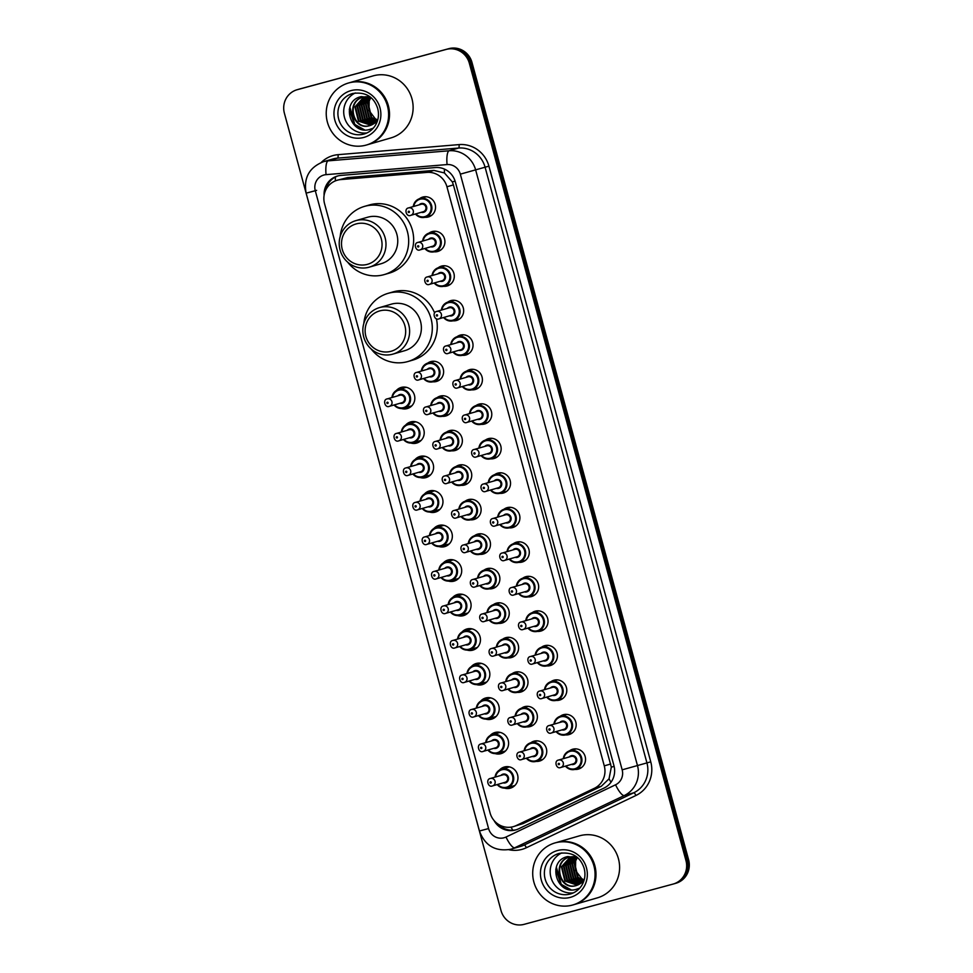 <?xml version="1.0" encoding="UTF-8"?>
<svg xmlns="http://www.w3.org/2000/svg" width="973" height="973" viewBox="0 0 973 973"><rect width="100%" height="100%" fill="white"/><g stroke="black" fill="none" stroke-linecap="round" stroke-linejoin="round"><path stroke-width="1.46" d="M569.521 750.84A10.326 9.949 73.8 0 1 585.15 756.471A10.326 9.949 73.8 0 1 574.909 769.424M560.156 716.323A10.326 9.949 73.8 0 1 575.773 721.966A10.326 9.949 73.8 0 1 565.532 734.907M550.779 681.818A10.326 9.949 73.8 0 1 566.395 687.461A10.326 9.949 73.8 0 1 556.155 700.402M541.402 647.313A10.326 9.949 73.8 0 1 557.018 652.944A10.326 9.949 73.8 0 1 546.79 665.897M532.024 612.808A10.326 9.949 73.8 0 1 547.641 618.439A10.326 9.949 73.8 0 1 537.412 631.392M522.647 578.29A10.326 9.949 73.8 0 1 538.276 583.934A10.326 9.949 73.8 0 1 528.035 596.875M513.27 543.785A10.326 9.949 73.8 0 1 528.898 549.429A10.326 9.949 73.8 0 1 518.658 562.37M503.892 509.28A10.326 9.949 73.8 0 1 507.055 507.675A10.326 9.949 73.8 0 1 519.521 514.912A10.326 9.949 73.8 0 1 512.637 527.561A10.326 9.949 73.8 0 1 509.28 527.865M494.515 474.763A10.326 9.949 73.8 0 1 510.144 480.407A10.326 9.949 73.8 0 1 499.903 493.347M485.15 440.258A10.326 9.949 73.8 0 1 500.767 445.902A10.326 9.949 73.8 0 1 490.526 458.842M475.773 405.753A10.326 9.949 73.8 0 1 491.389 411.397A10.326 9.949 73.8 0 1 481.161 424.337M466.395 371.248A10.326 9.949 73.8 0 1 482.012 376.879A10.326 9.949 73.8 0 1 471.783 389.832M457.018 336.731A10.326 9.949 73.8 0 1 472.635 342.374A10.326 9.949 73.8 0 1 462.406 355.315M447.641 302.226A10.326 9.949 73.8 0 1 463.27 307.869A10.326 9.949 73.8 0 1 453.029 320.81M438.264 267.721A10.326 9.949 73.8 0 1 453.892 273.352A10.326 9.949 73.8 0 1 443.652 286.305M428.886 233.216A10.326 9.949 73.8 0 1 444.515 238.847A10.326 9.949 73.8 0 1 434.274 251.8M419.509 198.699A10.326 9.949 73.8 0 1 435.138 204.342A10.326 9.949 73.8 0 1 424.897 217.283M526.296 758.186L529.482 760.752L536.147 761.385A9.681 9.329 73.8 0 0 542.447 749.563A9.681 9.329 73.8 0 0 530.759 742.788L525.493 746.838L524.143 750.755A9.681 9.329 73.8 0 1 530.759 742.788A10.326 9.949 73.8 0 1 546.352 748.444A10.326 9.949 73.8 0 1 536.135 761.385A9.681 9.329 73.8 0 1 526.32 758.186M521.358 708.295A10.326 9.949 73.8 0 1 524.52 706.69A10.326 9.949 73.8 0 1 536.974 713.927A10.326 9.949 73.8 0 1 530.103 726.576A10.326 9.949 73.8 0 1 526.746 726.88M511.98 673.79A10.326 9.949 73.8 0 1 527.597 679.422A10.326 9.949 73.8 0 1 517.368 692.362M502.603 639.273A10.326 9.949 73.8 0 1 518.232 644.917A10.326 9.949 73.8 0 1 507.991 657.857M493.226 604.768A10.326 9.949 73.8 0 1 508.855 610.412A10.326 9.949 73.8 0 1 498.614 623.352M483.849 570.263A10.326 9.949 73.8 0 1 499.477 575.894A10.326 9.949 73.8 0 1 489.237 588.847M474.471 535.746A10.326 9.949 73.8 0 1 490.1 541.389A10.326 9.949 73.8 0 1 479.859 554.33M465.106 501.241A10.326 9.949 73.8 0 1 480.723 506.884A10.326 9.949 73.8 0 1 470.482 519.825M455.729 466.736A10.326 9.949 73.8 0 1 471.346 472.367A10.326 9.949 73.8 0 1 461.117 485.32M446.352 432.231A10.326 9.949 73.8 0 1 461.968 437.862A10.326 9.949 73.8 0 1 451.74 450.815M436.974 397.714A10.326 9.949 73.8 0 1 452.591 403.357A10.326 9.949 73.8 0 1 442.362 416.298M427.597 363.209A10.326 9.949 73.8 0 1 443.226 368.852A10.326 9.949 73.8 0 1 432.985 381.793M499.392 770.178A10.983 10.581 73.8 0 1 517.551 774.739A10.983 10.581 73.8 0 1 504.598 788.118M490.015 735.673A10.983 10.581 73.8 0 1 508.174 740.234A10.983 10.581 73.8 0 1 495.221 753.613M480.638 701.168A10.983 10.581 73.8 0 1 498.796 705.729A10.983 10.581 73.8 0 1 485.843 719.096M471.273 666.651A10.983 10.581 73.8 0 1 489.419 671.212A10.983 10.581 73.8 0 1 476.466 684.591M461.895 632.146A10.983 10.581 73.8 0 1 480.042 636.707A10.983 10.581 73.8 0 1 472.902 650.11A10.983 10.581 73.8 0 1 472.732 650.171A10.983 10.581 73.8 0 1 467.089 650.086M452.518 597.641A10.983 10.581 73.8 0 1 470.664 602.202A10.983 10.581 73.8 0 1 457.711 615.581M443.141 563.136A10.983 10.581 73.8 0 1 461.287 567.697A10.983 10.581 73.8 0 1 448.334 581.063M433.763 528.619A10.983 10.581 73.8 0 1 451.922 533.18A10.983 10.581 73.8 0 1 438.969 546.558M424.386 494.114A10.983 10.581 73.8 0 1 442.545 498.675A10.983 10.581 73.8 0 1 429.592 512.053M415.009 459.609A10.983 10.581 73.8 0 1 433.167 464.17A10.983 10.581 73.8 0 1 420.214 477.548M405.632 425.092A10.983 10.581 73.8 0 1 423.79 429.652A10.983 10.581 73.8 0 1 410.837 443.031M396.266 390.587A10.983 10.581 73.8 0 1 414.413 395.147A10.983 10.581 73.8 0 1 401.46 408.526M513.464 826.612L523.085 823.584L601.253 786.293L609.037 778.814L611.324 767.138L453.406 184.906L452.311 181.89L444.43 172.951L433.922 170.409L347.568 177.597L337.181 180.248A19.363 18.657 -106.2 0 0 324.556 203.71L490.064 812.881A19.363 18.657 -106.2 0 0 513.464 826.612A19.363 18.657 -106.2 0 0 516.201 825.566L594.381 788.288A19.363 18.657 -106.2 0 0 604.269 765.86L446.935 186.78A19.363 18.657 -106.2 0 0 427.05 172.403L340.696 179.591A19.363 18.657 -106.2 0 0 337.485 180.151A19.363 18.657 -106.2 0 0 337.181 180.248M512.394 786.22A10.971 10.569 73.8 0 0 513.793 786.439A10.983 10.581 73.8 0 1 512.37 786.22M508.064 766.688A10.971 10.569 73.8 0 0 507.006 767.612A10.983 10.581 73.8 0 1 508.052 766.675M504.403 751.934A10.983 10.581 73.8 0 1 502.992 751.715M498.699 732.17A10.971 10.569 73.8 0 0 497.629 733.107A10.983 10.581 73.8 0 1 498.675 732.17M495.026 717.429A10.983 10.581 73.8 0 1 493.615 717.21A10.971 10.569 73.8 0 0 495.038 717.417M488.227 698.614A10.983 10.581 73.8 0 1 489.297 697.665A10.971 10.569 73.8 0 0 488.251 698.602M485.649 682.924A10.983 10.581 73.8 0 1 484.238 682.693A10.971 10.569 73.8 0 0 485.673 682.912M478.85 664.097A10.983 10.581 73.8 0 1 479.92 663.16A10.971 10.569 73.8 0 0 478.874 664.097M476.271 648.419A10.983 10.581 73.8 0 1 474.86 648.188A10.971 10.569 73.8 0 0 476.296 648.407M469.473 629.592A10.983 10.581 73.8 0 1 470.543 628.643A10.971 10.569 73.8 0 0 469.497 629.58M465.52 613.671A10.971 10.569 73.8 0 0 466.918 613.89A10.983 10.581 73.8 0 1 465.483 613.683M460.095 595.087A10.983 10.581 73.8 0 1 461.166 594.138M457.529 579.397A10.983 10.581 73.8 0 1 456.106 579.178M451.813 559.633A10.971 10.569 73.8 0 0 450.742 560.57A10.983 10.581 73.8 0 1 451.8 559.633M448.152 544.892A10.983 10.581 73.8 0 1 446.741 544.661M441.341 526.065A10.983 10.581 73.8 0 1 442.423 525.116A10.971 10.569 73.8 0 0 441.377 526.065M438.774 510.375A10.983 10.581 73.8 0 1 437.364 510.156A10.971 10.569 73.8 0 0 438.787 510.363M431.976 491.56A10.983 10.581 73.8 0 1 433.046 490.611A10.971 10.569 73.8 0 0 432 491.547M428.011 475.639A10.971 10.569 73.8 0 0 429.409 475.858A10.983 10.581 73.8 0 1 427.986 475.651M422.598 457.055A10.983 10.581 73.8 0 1 423.669 456.106A10.971 10.569 73.8 0 0 422.623 457.042M420.02 441.365A10.983 10.581 73.8 0 1 418.609 441.146A10.971 10.569 73.8 0 0 420.032 441.353M413.221 422.537A10.983 10.581 73.8 0 1 414.291 421.601A10.971 10.569 73.8 0 0 413.245 422.537M409.256 406.629A10.971 10.569 73.8 0 0 410.667 406.848A10.983 10.581 73.8 0 1 409.232 406.629M404.938 387.096A10.971 10.569 73.8 0 0 403.868 388.02A10.983 10.581 73.8 0 1 404.914 387.084M297.02 89.759A19.363 18.657 73.8 0 1 297.324 89.674L446.242 49.416A19.363 18.657 73.8 0 1 469.339 63.233L685.953 860.546A19.363 18.657 73.8 0 1 673.34 884.007A19.363 18.657 73.8 0 1 673.024 884.092L524.106 924.35A19.363 18.657 73.8 0 1 501.01 910.533L284.396 113.233A19.363 18.657 73.8 0 1 297.02 89.759L298.346 89.37A19.363 18.657 73.8 0 1 298.65 89.285L447.568 49.039A19.363 18.657 73.8 0 1 470.664 62.856L687.279 860.156A19.363 18.657 73.8 0 1 674.654 883.63L675.98 883.241A19.363 18.657 73.8 0 0 688.604 859.767L471.99 62.467A19.363 18.657 73.8 0 0 448.894 48.65L299.976 88.908A19.363 18.657 73.8 0 0 299.66 88.993L298.346 89.37A19.363 18.657 73.8 0 1 298.65 89.285L447.568 49.039A19.363 18.657 73.8 0 1 470.664 62.856L687.279 860.156A19.363 18.657 73.8 0 1 674.654 883.63A19.363 18.657 73.8 0 1 674.35 883.715M494.029 820.482A19.363 18.657 -106.2 0 0 515.714 829.92A19.363 18.657 -106.2 0 0 518.451 828.887L604.051 788.057A19.363 18.657 -106.2 0 0 613.939 765.629L455.34 181.927A19.363 18.657 -106.2 0 0 435.454 167.551L340.915 175.42A19.363 18.657 -106.2 0 0 337.704 175.979A19.363 18.657 -106.2 0 0 337.388 176.064A19.363 18.657 -106.2 0 0 324.094 195.354M325.797 189.942A19.363 18.657 73.8 0 1 338.057 175.882M516.371 829.714A19.363 18.657 73.8 0 1 498.492 824.399M349.258 82.79A32.279 31.1 73.8 0 1 349.343 82.766A32.279 31.1 73.8 0 1 349.866 82.62A32.279 31.1 73.8 0 1 388.276 105.376A32.279 31.1 73.8 0 1 367.32 144.758A32.279 31.1 73.8 0 1 367.235 144.782M349.343 82.766L372.951 75.918A32.279 31.1 73.8 0 1 373.474 75.772A32.279 31.1 73.8 0 1 411.883 98.528A32.279 31.1 73.8 0 1 390.927 137.923L367.32 144.758M348.431 83.021L349.185 82.814A32.279 31.1 73.8 0 1 349.708 82.669A32.279 31.1 73.8 0 1 388.118 105.425A32.279 31.1 73.8 0 1 367.149 144.807L366.407 145.026A32.279 31.1 73.8 0 1 365.884 145.172A32.279 31.1 73.8 0 1 327.475 122.416A32.279 31.1 73.8 0 1 348.431 83.021A32.279 31.1 73.8 0 1 348.954 82.875A32.279 31.1 73.8 0 1 387.363 105.643A32.279 31.1 73.8 0 1 366.407 145.026M368.256 96.789L362.795 97.276M363.561 97.057C345.464 101.022 353.235 131.014 370.166 125.517M363.038 97.203C344.941 101.18 352.713 131.173 369.643 125.675L369.874 125.614M364.133 96.959L355.473 106.762L358.952 120.944L371.163 125.164M363.866 97.008L354.95 106.921L358.429 121.102L370.908 125.262M365.228 96.801L357.578 106.154L361.056 120.336L372.173 124.69M364.948 96.826L357.055 106.312L360.533 120.494L371.917 124.824M366.347 96.716L359.682 105.546L363.16 119.728L373.146 124.143M366.055 96.728L359.159 105.692L362.637 119.886L372.902 124.289M367.49 96.728L361.786 104.938L365.264 119.12L374.106 123.486M367.198 96.716L361.263 105.084L364.741 119.265L373.863 123.656M368.597 96.886L363.89 104.33L367.368 118.511L375.043 122.72M368.341 96.813L363.367 104.476L366.845 118.657L374.812 122.926M369.667 97.239L365.994 103.71L369.472 117.903L375.943 121.844M369.387 97.142L365.471 103.868L368.949 118.049L375.724 122.075M370.81 97.726L368.098 103.102L371.577 117.283L376.806 120.822M370.518 97.592L367.575 103.26L371.054 117.441L376.587 121.09M377.451 119.922A14.595 14.06 73.8 0 1 375.189 118.633L377.427 119.959M377.196 121.601L373.717 123.766A14.595 14.06 73.8 0 0 377.925 119.132M371.029 97.835L361.336 96.619C340.112 100.754 349.842 135.466 369.545 129.482L373.304 128.156M375.189 118.633L369.01 110.521L369.205 100.207M366.93 132.936A21.041 20.287 73.8 0 1 344.564 117.745A21.041 20.287 73.8 0 1 355.34 92.958M369.643 125.675L373.717 123.766M349.295 109.329L354.513 124.471L362.941 129.579M349.866 107.103L354.768 124.398L364.437 129.798M555.729 842.715A32.279 31.1 73.8 0 1 555.814 842.691A32.279 31.1 73.8 0 1 556.337 842.545A32.279 31.1 73.8 0 1 594.746 865.301A32.279 31.1 73.8 0 1 573.79 904.695A32.279 31.1 73.8 0 1 573.705 904.72M555.814 842.691L579.422 835.856A32.279 31.1 73.8 0 1 579.944 835.71A32.279 31.1 73.8 0 1 618.354 858.466A32.279 31.1 73.8 0 1 597.398 897.848L573.79 904.695M554.902 842.959L555.644 842.74A32.279 31.1 73.8 0 1 556.167 842.594A32.279 31.1 73.8 0 1 594.588 865.35A32.279 31.1 73.8 0 1 573.62 904.744L572.878 904.951A32.279 31.1 73.8 0 1 572.355 905.097A32.279 31.1 73.8 0 1 533.946 882.341A32.279 31.1 73.8 0 1 554.902 842.959A32.279 31.1 73.8 0 1 555.425 842.813A32.279 31.1 73.8 0 1 593.834 865.569A32.279 31.1 73.8 0 1 572.878 904.951M574.727 856.726L569.266 857.201M570.032 856.982C551.934 860.959 559.706 890.952 576.636 885.454M569.509 857.14C551.411 861.117 559.183 891.098 576.101 885.6L576.332 885.539M570.604 856.885L561.944 866.7L565.422 880.881L577.634 885.089M570.324 856.945L561.421 866.846L564.887 881.027L577.378 885.187M571.686 856.726L564.048 866.092L567.527 880.273L578.643 884.627M571.419 856.763L563.525 866.238L566.991 880.419L578.388 884.749M572.805 856.654L566.152 865.471L569.631 879.665L579.616 884.068M572.525 856.666L565.629 865.629L569.096 879.811L579.373 884.214M573.948 856.666L568.256 864.863L571.735 879.045L580.577 883.411M573.669 856.654L567.733 865.021L571.2 879.203L580.334 883.593M575.067 856.812L570.36 864.255L573.839 878.437L581.513 882.657M574.812 856.751L569.837 864.413L573.304 878.595L581.282 882.852M576.138 857.177L572.465 863.647L575.943 877.828L582.413 881.769M575.858 857.067L571.942 863.805L575.408 877.987L582.182 882M577.281 857.651L574.569 863.039L578.047 877.22L583.277 880.76M576.989 857.517L574.046 863.185L577.512 877.366L583.058 881.027M583.922 879.847A14.595 14.06 73.8 0 1 581.659 878.558L583.897 879.884M583.666 881.538L580.188 883.691A14.595 14.06 73.8 0 0 584.396 879.069M577.5 857.76L567.806 856.556C546.571 860.691 556.313 895.403 576.016 889.407L579.774 888.094M581.659 878.558L575.481 870.458L575.675 860.144M573.401 892.861A21.041 20.287 73.8 0 1 551.034 877.682A21.041 20.287 73.8 0 1 561.81 852.895M576.101 885.6L580.188 883.691M555.765 869.254L560.983 884.408L569.4 889.504M556.337 867.04L561.239 884.323L570.908 889.723M367.271 264.376A20.98 20.214 73.8 0 1 342.253 249.404A20.98 20.214 73.8 0 1 356.276 223.887A20.98 20.214 73.8 0 1 381.294 238.859A20.98 20.214 73.8 0 1 367.271 264.376M368.949 267.247A24.203 23.328 73.8 0 1 340.136 250.183A24.203 23.328 73.8 0 1 355.863 220.64A24.203 23.328 73.8 0 1 356.252 220.53A24.203 23.328 73.8 0 1 385.065 237.607A24.203 23.328 73.8 0 1 369.339 267.137A24.203 23.328 73.8 0 1 368.949 267.247M369.339 267.137L381.1 263.732A24.203 23.328 -106.2 0 0 396.826 234.189A24.203 23.328 -106.2 0 0 368.013 217.125A24.203 23.328 -106.2 0 0 367.624 217.234L355.863 220.64M340.209 236.463A35.502 34.213 73.8 0 1 364.486 206.385A35.502 34.213 73.8 0 1 365.057 206.227A35.502 34.213 73.8 0 1 407.31 231.258A35.502 34.213 73.8 0 1 384.25 274.581A35.502 34.213 73.8 0 1 383.678 274.739A35.502 34.213 73.8 0 1 347.653 262.151M364.486 206.385L369.448 204.938A35.502 34.213 73.8 0 1 370.032 204.78A35.502 34.213 73.8 0 1 412.284 229.81A35.502 34.213 73.8 0 1 389.224 273.145L384.25 274.581M390.903 351.326A20.98 20.214 73.8 0 1 365.884 336.366A20.98 20.214 73.8 0 1 379.896 310.849A20.98 20.214 73.8 0 1 404.914 325.809A20.98 20.214 73.8 0 1 390.903 351.326M392.569 354.208A24.203 23.328 73.8 0 1 363.768 337.132A24.203 23.328 73.8 0 1 379.494 307.602A24.203 23.328 73.8 0 1 379.884 307.492A24.203 23.328 73.8 0 1 408.684 324.556A24.203 23.328 73.8 0 1 392.97 354.099A24.203 23.328 73.8 0 1 392.569 354.208M392.97 354.099L404.732 350.681A24.203 23.328 -106.2 0 0 420.458 321.151A24.203 23.328 -106.2 0 0 391.645 304.075A24.203 23.328 -106.2 0 0 391.255 304.184L379.494 307.602M363.829 323.425A35.502 34.213 73.8 0 1 388.105 293.335A35.502 34.213 73.8 0 1 388.677 293.177A35.502 34.213 73.8 0 1 430.93 318.207A35.502 34.213 73.8 0 1 407.869 361.542A35.502 34.213 73.8 0 1 407.298 361.701A35.502 34.213 73.8 0 1 371.272 349.1M388.105 293.335L393.08 291.9A35.502 34.213 73.8 0 1 393.651 291.742A35.502 34.213 73.8 0 1 434.603 312.953M436.403 318.767A35.502 34.213 73.8 0 1 412.844 360.095L407.869 361.542M347.568 177.597L340.696 179.591M512.88 830.237A19.363 5.108 -115.5 0 1 511.007 827.147M455.109 181.136L452.311 181.89M444.43 172.951A19.363 5.084 -94.8 0 1 444.406 169.059M614.121 766.383L611.324 767.138M335.357 180.881A19.363 5.084 -94.8 0 1 335.393 177.013M611.008 782.231A19.363 5.108 -115.5 0 1 609.037 778.814M433.922 170.409L427.05 172.403M453.406 184.906L446.935 186.78M610.74 763.987L604.269 765.86M601.253 786.293L594.381 788.288M523.085 823.584L516.201 825.566M299.976 88.908L297.324 89.674M448.894 48.65L446.242 49.416M471.99 62.467L469.339 63.233M688.604 859.767L685.953 860.546M323.912 175.018A12.904 12.442 -106.2 0 0 315.288 190.732L488.58 828.57A12.904 12.442 -106.2 0 0 506.009 837.035L615.568 784.785A12.904 12.442 -106.2 0 0 622.161 769.825L460.326 174.155A12.904 12.442 -106.2 0 0 447.069 164.571L326.052 174.654A12.904 12.442 -106.2 0 0 323.912 175.018M323.425 161.725A25.821 24.884 73.8 0 1 323.839 161.603A25.821 24.884 73.8 0 1 328.108 160.861L337.558 158.125A25.821 24.884 -106.2 0 0 333.277 158.867A25.821 24.884 -106.2 0 0 332.863 158.988L323.425 161.725C309.207 167.417 303.442 177.889 306.142 193.153L315.288 190.732M326.052 174.654A12.904 3.381 -94.8 0 1 328.108 160.861L449.137 150.779A25.821 24.884 73.8 0 1 475.651 169.959L637.485 765.617A25.821 24.884 73.8 0 1 624.301 795.525L514.741 847.775A25.821 24.884 73.8 0 1 511.093 849.161A25.821 24.884 73.8 0 1 510.679 849.283M306.142 193.153L479.446 830.991C484.943 845.695 495.354 851.801 510.655 849.283L520.543 846.425A25.821 24.884 -106.2 0 0 524.192 845.038L514.741 847.775A12.904 3.405 -115.5 0 1 506.009 837.035M321.212 162.479A29.044 27.986 73.8 0 1 333.265 155.51A29.044 27.986 73.8 0 1 338.069 154.671L459.086 144.6A29.044 27.986 73.8 0 1 488.92 166.164L650.755 761.835A29.044 27.986 73.8 0 1 635.928 795.476L526.369 847.726A29.044 27.986 73.8 0 1 508.83 849.709M447.069 164.571A12.904 3.381 -94.8 0 1 449.137 150.779L458.575 148.042L337.558 158.125A3.223 0.851 85.2 0 0 338.069 154.671M460.326 174.155L485.089 167.21A25.821 24.884 -106.2 0 0 458.575 148.042A3.223 0.851 85.2 0 0 459.086 144.6M615.568 784.785A12.904 3.405 -115.5 0 0 624.301 795.525L633.751 792.788A25.821 24.884 -106.2 0 0 646.923 762.881L485.089 167.21L488.92 166.164M526.369 847.726A3.223 0.851 64.5 0 0 524.192 845.038L633.751 792.788A3.223 0.851 64.5 0 1 635.928 795.476M622.161 769.825L650.755 761.835M479.446 830.991L488.58 828.57M311.129 191.803L316.614 190.343M363.768 134.092A21.041 20.287 73.8 0 1 338.713 119.253A21.041 20.287 73.8 0 1 352.384 93.566A21.041 20.287 73.8 0 1 352.725 93.481C368.901 91.207 374.86 100.158 377.621 108.21C379.251 114.315 378.521 119.995 375.432 125.274C372.683 129.64 368.913 132.547 364.109 133.994A21.041 20.287 73.8 0 1 363.768 134.092M363.78 137.448A24.276 23.388 73.8 0 1 334.834 120.129A24.276 23.388 73.8 0 1 351.058 90.598A24.276 23.388 73.8 0 1 380.005 107.918A24.276 23.388 73.8 0 1 363.78 137.448M570.239 894.029A21.041 20.287 73.8 0 1 545.184 879.191A21.041 20.287 73.8 0 1 558.855 853.503A21.041 20.287 73.8 0 1 559.195 853.406C575.371 851.144 581.331 860.083 584.092 868.147C585.722 874.24 584.992 879.933 581.903 885.199C579.154 889.577 575.384 892.484 570.579 893.932A21.041 20.287 73.8 0 1 570.239 894.029M570.251 897.386A24.276 23.388 73.8 0 1 541.304 880.066A24.276 23.388 73.8 0 1 557.529 850.536A24.276 23.388 73.8 0 1 586.464 867.855A24.276 23.388 73.8 0 1 570.251 897.386M406.325 387.315L398.541 389.565L393.262 393.627L391.924 397.531A9.681 9.329 73.8 0 1 410.217 396.352A9.681 9.329 73.8 0 1 394.101 404.975M394.588 404.829A9.037 8.708 -106.2 0 0 409.475 396.643A9.037 8.708 -106.2 0 0 392.435 397.385M397.835 395.816A4.524 4.354 73.8 0 1 405.279 397.787A4.524 4.354 73.8 0 1 400 403.26M401.922 402.7A3.868 3.734 -106.2 0 0 404.5 397.957A3.868 3.734 -106.2 0 0 399.769 395.269M399.83 395.245L387.242 398.894A3.868 3.734 73.8 0 1 391.912 401.606A3.868 3.734 73.8 0 1 389.334 406.349L401.983 402.688M387.655 403.479A0.645 0.62 -106.2 0 0 388.081 402.688A0.645 0.62 -106.2 0 0 387.315 402.226A0.645 0.62 -106.2 0 0 386.889 403.017A0.645 0.62 -106.2 0 0 387.655 403.479M401.326 432.036A9.681 9.329 73.8 0 1 419.594 430.857A9.681 9.329 73.8 0 1 403.479 439.48M403.965 439.334A9.037 8.708 -106.2 0 0 418.852 431.148A9.037 8.708 -106.2 0 0 401.813 431.89M407.213 430.334A4.524 4.354 73.8 0 1 414.656 432.292A4.524 4.354 73.8 0 1 409.365 437.765M411.299 437.205A3.868 3.734 -106.2 0 0 413.878 432.462A3.868 3.734 -106.2 0 0 409.147 429.774M409.207 429.75L396.607 433.399A3.868 3.734 73.8 0 1 401.29 436.111A3.868 3.734 73.8 0 1 398.711 440.854M397.033 437.984A0.645 0.62 -106.2 0 0 397.458 437.205A0.645 0.62 -106.2 0 0 396.692 436.743A0.645 0.62 -106.2 0 0 396.266 437.522A0.645 0.62 -106.2 0 0 397.033 437.984M425.079 456.325L417.295 458.587L412.017 462.637L410.679 466.554A9.681 9.329 73.8 0 1 428.971 465.374A9.681 9.329 73.8 0 1 412.856 473.985L416.018 476.551L422.525 477.232L430.467 474.933M413.343 473.839A9.037 8.708 -106.2 0 0 428.229 465.666A9.037 8.708 -106.2 0 0 411.19 466.408M416.59 464.839A4.524 4.354 73.8 0 1 424.021 466.797A4.524 4.354 73.8 0 1 418.743 472.282M420.677 471.723A3.868 3.734 -106.2 0 0 423.255 466.979A3.868 3.734 -106.2 0 0 418.585 464.267A3.868 3.734 -106.2 0 0 418.512 464.279M418.585 464.267L405.984 467.916A3.868 3.734 73.8 0 1 410.655 470.628A3.868 3.734 73.8 0 1 408.076 475.371L420.737 471.698M406.41 472.489A0.645 0.62 -106.2 0 0 406.836 471.71A0.645 0.62 -106.2 0 0 406.069 471.248A0.645 0.62 -106.2 0 0 405.632 472.039A0.645 0.62 -106.2 0 0 406.41 472.489M420.068 501.059A9.681 9.329 73.8 0 1 438.349 499.879A9.681 9.329 73.8 0 1 422.233 508.49L425.396 511.068L431.903 511.737L439.845 509.438M422.72 508.356A9.037 8.708 -106.2 0 0 437.607 500.171A9.037 8.708 -106.2 0 0 420.567 500.913M425.967 499.344A4.524 4.354 73.8 0 1 433.399 501.302A4.524 4.354 73.8 0 1 428.12 506.787M430.054 506.228A3.868 3.734 -106.2 0 0 432.632 501.484A3.868 3.734 -106.2 0 0 427.889 498.784M427.95 498.772L415.362 502.421A3.868 3.734 73.8 0 1 420.032 505.133A3.868 3.734 73.8 0 1 417.453 509.876L430.115 506.215M415.787 507.006A0.645 0.62 -106.2 0 0 416.213 506.215A0.645 0.62 -106.2 0 0 415.447 505.753A0.645 0.62 -106.2 0 0 415.009 506.544A0.645 0.62 -106.2 0 0 415.787 507.006M443.834 525.347L436.05 527.597L430.771 531.659L429.434 535.564A9.681 9.329 73.8 0 1 447.726 534.384A9.681 9.329 73.8 0 1 431.611 543.007L434.761 545.573L441.28 546.242L449.222 543.943M432.097 542.861A9.037 8.708 -106.2 0 0 446.984 534.676A9.037 8.708 -106.2 0 0 429.944 535.418M435.345 533.861A4.524 4.354 73.8 0 1 442.776 535.819A4.524 4.354 73.8 0 1 437.497 541.292M439.419 540.733A3.868 3.734 -106.2 0 0 441.997 535.989A3.868 3.734 -106.2 0 0 437.266 533.301M437.327 533.277L424.739 536.926A3.868 3.734 73.8 0 1 429.409 539.638A3.868 3.734 73.8 0 1 426.831 544.381L439.492 540.72M425.152 541.511A0.645 0.62 -106.2 0 0 425.59 540.72A0.645 0.62 -106.2 0 0 424.824 540.27A0.645 0.62 -106.2 0 0 424.386 541.049A0.645 0.62 -106.2 0 0 425.152 541.511M448.164 544.88A10.971 10.569 73.8 0 1 446.765 544.661M453.211 559.852L445.415 562.114L440.149 566.164L438.799 570.081A9.681 9.329 73.8 0 1 457.103 568.889A9.681 9.329 73.8 0 1 440.976 577.512L444.138 580.078L450.657 580.759L458.599 578.449M441.474 577.366A9.037 8.708 -106.2 0 0 456.361 569.181A9.037 8.708 -106.2 0 0 439.31 569.935M444.722 568.366A4.524 4.354 73.8 0 1 452.153 570.324A4.524 4.354 73.8 0 1 446.875 575.797M448.796 575.25A3.868 3.734 -106.2 0 0 451.375 570.506A3.868 3.734 -106.2 0 0 446.643 567.806M446.704 567.782L434.116 571.431A3.868 3.734 73.8 0 1 438.787 574.155A3.868 3.734 73.8 0 1 436.208 578.899L448.857 575.225M434.53 576.016A0.645 0.62 -106.2 0 0 434.967 575.238A0.645 0.62 -106.2 0 0 434.189 574.775A0.645 0.62 -106.2 0 0 433.763 575.554A0.645 0.62 -106.2 0 0 434.53 576.016M457.541 579.385A10.971 10.569 73.8 0 1 456.142 579.166M462.589 594.357L454.792 596.619L449.526 600.682L448.176 604.586A9.681 9.329 73.8 0 1 466.481 603.406A9.681 9.329 73.8 0 1 450.353 612.017M450.852 611.883A9.037 8.708 -106.2 0 0 465.726 603.698A9.037 8.708 -106.2 0 0 448.687 604.44M454.099 602.871A4.524 4.354 73.8 0 1 461.53 604.829A4.524 4.354 73.8 0 1 456.252 610.314M458.174 609.755A3.868 3.734 -106.2 0 0 460.752 605.011A3.868 3.734 -106.2 0 0 456.082 602.299A3.868 3.734 -106.2 0 0 456.021 602.311M456.082 602.299L443.493 605.948A3.868 3.734 73.8 0 1 448.164 608.66A3.868 3.734 73.8 0 1 445.585 613.404L458.234 609.73M443.907 610.533A0.645 0.62 -106.2 0 0 444.345 609.743A0.645 0.62 -106.2 0 0 443.566 609.28A0.645 0.62 -106.2 0 0 443.141 610.071A0.645 0.62 -106.2 0 0 443.907 610.533M460.12 595.075A10.971 10.569 73.8 0 1 461.19 594.138M471.954 628.874L464.17 631.124L458.903 635.187L457.553 639.091A9.681 9.329 73.8 0 1 475.846 637.911A9.681 9.329 73.8 0 1 459.73 646.522M460.217 646.388A9.037 8.708 -106.2 0 0 475.104 638.203A9.037 8.708 -106.2 0 0 458.064 638.945M463.464 637.376A4.524 4.354 73.8 0 1 470.908 639.334A4.524 4.354 73.8 0 1 465.629 644.819M467.551 644.26A3.868 3.734 -106.2 0 0 470.129 639.516A3.868 3.734 -106.2 0 0 465.398 636.816M465.459 636.804L452.871 640.453A3.868 3.734 73.8 0 1 457.541 643.165A3.868 3.734 73.8 0 1 454.963 647.909L467.612 644.248M453.284 645.038A0.645 0.62 -106.2 0 0 453.722 644.248A0.645 0.62 -106.2 0 0 452.944 643.785A0.645 0.62 -106.2 0 0 452.518 644.576A0.645 0.62 -106.2 0 0 453.284 645.038M466.955 673.596A9.681 9.329 73.8 0 1 485.223 672.416A9.681 9.329 73.8 0 1 469.108 681.039L472.27 683.605L478.777 684.274L486.731 681.976M469.594 680.893A9.037 8.708 -106.2 0 0 484.481 672.708A9.037 8.708 -106.2 0 0 467.441 673.45M472.842 671.893A4.524 4.354 73.8 0 1 480.285 673.851A4.524 4.354 73.8 0 1 475.006 679.324M476.928 678.765A3.868 3.734 -106.2 0 0 479.507 674.021A3.868 3.734 -106.2 0 0 474.775 671.334M474.836 671.309L462.236 674.958A3.868 3.734 73.8 0 1 466.918 677.67A3.868 3.734 73.8 0 1 464.34 682.414M462.661 679.543A0.645 0.62 -106.2 0 0 463.087 678.765A0.645 0.62 -106.2 0 0 462.321 678.303A0.645 0.62 -106.2 0 0 461.895 679.081A0.645 0.62 -106.2 0 0 462.661 679.543M476.332 708.101A9.681 9.329 73.8 0 1 494.6 706.933A9.681 9.329 73.8 0 1 478.485 715.544M478.971 715.398A9.037 8.708 -106.2 0 0 493.858 707.225A9.037 8.708 -106.2 0 0 476.819 707.967M482.219 706.398A4.524 4.354 73.8 0 1 489.65 708.356A4.524 4.354 73.8 0 1 484.372 713.841M486.305 713.282A3.868 3.734 -106.2 0 0 488.884 708.539A3.868 3.734 -106.2 0 0 484.213 705.826A3.868 3.734 -106.2 0 0 484.153 705.839M484.213 705.826L471.613 709.475A3.868 3.734 73.8 0 1 476.284 712.187A3.868 3.734 73.8 0 1 473.705 716.931L486.366 713.258M472.039 714.048A0.645 0.62 -106.2 0 0 472.464 713.27A0.645 0.62 -106.2 0 0 471.698 712.808A0.645 0.62 -106.2 0 0 471.273 713.598A0.645 0.62 -106.2 0 0 472.039 714.048M500.086 732.401L492.302 734.651L487.023 738.714L485.685 742.618A9.681 9.329 73.8 0 1 503.978 741.438A9.681 9.329 73.8 0 1 487.862 750.049L491.024 752.628L497.531 753.297L505.474 750.998M488.349 749.915A9.037 8.708 -106.2 0 0 503.236 741.73A9.037 8.708 -106.2 0 0 486.196 742.472M491.596 740.903A4.524 4.354 73.8 0 1 499.027 742.861A4.524 4.354 73.8 0 1 493.749 748.346M495.683 747.787A3.868 3.734 -106.2 0 0 498.261 743.044A3.868 3.734 -106.2 0 0 493.591 740.331A3.868 3.734 -106.2 0 0 493.518 740.344M493.591 740.331L480.99 743.98A3.868 3.734 73.8 0 1 485.661 746.692A3.868 3.734 73.8 0 1 483.082 751.436L495.744 747.763M481.416 748.565A0.645 0.62 -106.2 0 0 481.842 747.775A0.645 0.62 -106.2 0 0 481.076 747.313A0.645 0.62 -106.2 0 0 480.638 748.103A0.645 0.62 -106.2 0 0 481.416 748.565M504.415 751.922A10.971 10.569 73.8 0 1 503.017 751.703M509.463 766.906L501.679 769.157L496.4 773.219L495.062 777.123A9.681 9.329 73.8 0 1 513.355 775.943A9.681 9.329 73.8 0 1 497.239 784.566M497.726 784.42A9.037 8.708 -106.2 0 0 512.613 776.235A9.037 8.708 -106.2 0 0 495.573 776.977M500.973 775.408A4.524 4.354 73.8 0 1 508.405 777.378A4.524 4.354 73.8 0 1 503.126 782.851M505.06 782.292A3.868 3.734 -106.2 0 0 507.638 777.549A3.868 3.734 -106.2 0 0 502.956 774.836A3.868 3.734 -106.2 0 0 502.895 774.861M502.956 774.836L490.368 778.485A3.868 3.734 73.8 0 1 495.038 781.197A3.868 3.734 73.8 0 1 492.46 785.941L505.121 782.28M490.793 783.07A0.645 0.62 -106.2 0 0 491.219 782.28A0.645 0.62 -106.2 0 0 490.453 781.818A0.645 0.62 -106.2 0 0 490.015 782.608A0.645 0.62 -106.2 0 0 490.793 783.07M433.192 381.744A9.681 9.329 73.8 0 1 423.523 378.497L426.685 381.063L433.35 381.696A9.681 9.329 73.8 0 1 433.192 381.744M434.274 361.263L427.962 363.099L422.683 367.149L421.345 371.066A9.681 9.329 73.8 0 1 439.638 369.874A9.681 9.329 73.8 0 1 433.35 381.696L439.662 379.871M424.009 378.351A9.037 8.708 -106.2 0 0 438.896 370.166A9.037 8.708 -106.2 0 0 421.856 370.92M427.256 369.351A4.524 4.354 73.8 0 1 434.688 371.309A4.524 4.354 73.8 0 1 429.409 376.782M431.343 376.235A3.868 3.734 -106.2 0 0 433.922 371.479A3.868 3.734 -106.2 0 0 429.178 368.791M418.743 379.884C414.437 381.89 411.834 373.048 416.651 372.416A3.868 3.734 73.8 0 1 421.321 375.14A3.868 3.734 73.8 0 1 418.743 379.884L431.404 376.21M416.736 375.76A0.645 0.62 -106.2 0 0 416.298 376.539A0.645 0.62 -106.2 0 0 417.076 377.001A0.645 0.62 -106.2 0 0 417.502 376.223A0.645 0.62 -106.2 0 0 416.736 375.76M443.639 395.78L437.339 397.604L432.061 401.667L430.723 405.571A9.681 9.329 73.8 0 1 449.015 404.391A9.681 9.329 73.8 0 1 432.9 413.002M433.386 412.856A9.037 8.708 -106.2 0 0 448.273 404.683A9.037 8.708 -106.2 0 0 431.234 405.425M436.634 403.856A4.524 4.354 73.8 0 1 444.065 405.814A4.524 4.354 73.8 0 1 438.787 411.299M440.72 410.74A3.868 3.734 -106.2 0 0 443.299 405.996A3.868 3.734 -106.2 0 0 438.555 403.296M428.12 414.389C423.802 416.395 421.212 407.553 426.028 406.933A3.868 3.734 73.8 0 1 430.698 409.645A3.868 3.734 73.8 0 1 428.12 414.389L440.781 410.715M426.113 410.265A0.645 0.62 -106.2 0 0 425.675 411.056A0.645 0.62 -106.2 0 0 426.454 411.518A0.645 0.62 -106.2 0 0 426.879 410.728A0.645 0.62 -106.2 0 0 426.113 410.265M453.017 430.285L446.716 432.109L441.438 436.172L440.1 440.076A9.681 9.329 73.8 0 1 458.392 438.896A9.681 9.329 73.8 0 1 442.277 447.507M442.764 447.373A9.037 8.708 -106.2 0 0 457.651 439.188A9.037 8.708 -106.2 0 0 440.611 439.93M446.011 438.361A4.524 4.354 73.8 0 1 453.442 440.319A4.524 4.354 73.8 0 1 448.164 445.804M450.085 445.245A3.868 3.734 -106.2 0 0 452.664 440.501A3.868 3.734 -106.2 0 0 447.994 437.789A3.868 3.734 -106.2 0 0 447.933 437.801M437.497 448.894C433.18 450.9 430.577 442.058 435.405 441.438A3.868 3.734 73.8 0 1 440.076 444.15A3.868 3.734 73.8 0 1 437.497 448.894L450.158 445.233M435.49 444.77A0.645 0.62 -106.2 0 0 435.053 445.561A0.645 0.62 -106.2 0 0 435.819 446.023A0.645 0.62 -106.2 0 0 436.257 445.233A0.645 0.62 -106.2 0 0 435.49 444.77M461.324 485.259A9.681 9.329 73.8 0 1 451.642 482.024L454.805 484.59L461.482 485.223A9.681 9.329 73.8 0 1 461.324 485.259M462.394 464.79L456.082 466.626L450.815 470.677L449.465 474.593A9.681 9.329 73.8 0 1 467.77 473.401A9.681 9.329 73.8 0 1 461.482 485.223L467.782 483.386M452.141 481.878A9.037 8.708 -106.2 0 0 467.028 473.693A9.037 8.708 -106.2 0 0 449.988 474.435M455.388 472.878A4.524 4.354 73.8 0 1 462.82 474.836A4.524 4.354 73.8 0 1 457.541 480.309M459.463 479.75A3.868 3.734 -106.2 0 0 462.041 475.006A3.868 3.734 -106.2 0 0 457.31 472.319M446.875 483.411C442.557 485.418 439.954 476.575 444.783 475.943A3.868 3.734 73.8 0 1 449.453 478.655A3.868 3.734 73.8 0 1 446.875 483.399L459.524 479.738M444.868 479.288A0.645 0.62 -106.2 0 0 444.43 480.066A0.645 0.62 -106.2 0 0 445.196 480.528A0.645 0.62 -106.2 0 0 445.634 479.75A0.645 0.62 -106.2 0 0 444.868 479.288M470.701 519.777A9.681 9.329 73.8 0 1 461.02 516.529L464.182 519.096L470.859 519.728A9.681 9.329 73.8 0 1 470.701 519.777M458.867 509.086A9.681 9.329 73.8 0 1 477.147 507.918A9.681 9.329 73.8 0 1 470.859 519.728L477.159 517.904M461.518 516.383A9.037 8.708 -106.2 0 0 476.405 508.21A9.037 8.708 -106.2 0 0 459.353 508.952M464.766 507.383A4.524 4.354 73.8 0 1 472.197 509.341A4.524 4.354 73.8 0 1 466.918 514.826M468.84 514.267A3.868 3.734 -106.2 0 0 471.419 509.524A3.868 3.734 -106.2 0 0 466.687 506.824M456.252 517.916C451.934 519.923 449.331 511.08 454.16 510.46A3.868 3.734 73.8 0 1 458.83 513.172A3.868 3.734 73.8 0 1 456.252 517.916L468.901 514.243M454.233 513.793A0.645 0.62 -106.2 0 0 453.807 514.571A0.645 0.62 -106.2 0 0 454.573 515.033A0.645 0.62 -106.2 0 0 455.011 514.255A0.645 0.62 -106.2 0 0 454.233 513.793M480.078 554.282A9.681 9.329 73.8 0 1 470.397 551.034L473.559 553.613L480.224 554.233A9.681 9.329 73.8 0 1 480.078 554.282M468.244 543.603A9.681 9.329 73.8 0 1 486.524 542.423A9.681 9.329 73.8 0 1 480.224 554.233L486.536 552.409M470.896 550.9A9.037 8.708 -106.2 0 0 485.77 542.715A9.037 8.708 -106.2 0 0 468.731 543.457M474.131 541.888A4.524 4.354 73.8 0 1 481.574 543.846A4.524 4.354 73.8 0 1 476.296 549.331M478.217 548.772A3.868 3.734 -106.2 0 0 480.796 544.029A3.868 3.734 -106.2 0 0 476.125 541.316A3.868 3.734 -106.2 0 0 476.065 541.329M465.617 552.421C461.311 554.428 458.709 545.585 463.537 544.965A3.868 3.734 73.8 0 1 468.208 547.677A3.868 3.734 73.8 0 1 465.629 552.421L478.278 548.748M463.61 548.298A0.645 0.62 -106.2 0 0 463.184 549.088A0.645 0.62 -106.2 0 0 463.951 549.55A0.645 0.62 -106.2 0 0 464.389 548.76A0.645 0.62 -106.2 0 0 463.61 548.298M489.443 588.787A9.681 9.329 73.8 0 1 479.774 585.551L482.936 588.118L489.601 588.75A9.681 9.329 73.8 0 1 489.443 588.787M490.526 568.317L484.213 570.142L478.935 574.204L477.597 578.108A9.681 9.329 73.8 0 1 495.889 576.928A9.681 9.329 73.8 0 1 489.601 588.75L495.914 586.914M480.261 585.405A9.037 8.708 -106.2 0 0 495.148 577.22A9.037 8.708 -106.2 0 0 478.108 577.962M483.508 576.393A4.524 4.354 73.8 0 1 490.951 578.363A4.524 4.354 73.8 0 1 485.673 583.836M487.595 583.277A3.868 3.734 -106.2 0 0 490.173 578.534A3.868 3.734 -106.2 0 0 485.442 575.846M474.994 586.926C470.689 588.933 468.086 580.09 472.914 579.47A3.868 3.734 73.8 0 1 477.585 582.182A3.868 3.734 73.8 0 1 475.006 586.926L487.655 583.265M472.987 582.803A0.645 0.62 -106.2 0 0 472.562 583.593A0.645 0.62 -106.2 0 0 473.328 584.055A0.645 0.62 -106.2 0 0 473.754 583.265A0.645 0.62 -106.2 0 0 472.987 582.803M499.903 602.822L493.591 604.659L488.312 608.709L486.974 612.625A9.681 9.329 73.8 0 1 505.267 611.433A9.681 9.329 73.8 0 1 489.151 620.056M489.638 619.91A9.037 8.708 -106.2 0 0 504.525 611.725A9.037 8.708 -106.2 0 0 487.485 612.467M492.885 610.91A4.524 4.354 73.8 0 1 500.329 612.868A4.524 4.354 73.8 0 1 495.038 618.341M496.972 617.782A3.868 3.734 -106.2 0 0 499.55 613.039A3.868 3.734 -106.2 0 0 494.819 610.351M484.372 621.443C480.066 623.45 477.463 614.608 482.28 613.975A3.868 3.734 73.8 0 1 486.962 616.687A3.868 3.734 73.8 0 1 484.384 621.443L497.033 617.77M482.365 617.32A0.645 0.62 -106.2 0 0 481.939 618.098A0.645 0.62 -106.2 0 0 482.705 618.56A0.645 0.62 -106.2 0 0 483.131 617.782A0.645 0.62 -106.2 0 0 482.365 617.32M509.28 637.339L502.968 639.164L497.69 643.226L496.352 647.13A9.681 9.329 73.8 0 1 514.644 645.95A9.681 9.329 73.8 0 1 498.529 654.561M499.015 654.415A9.037 8.708 -106.2 0 0 513.902 646.242A9.037 8.708 -106.2 0 0 496.862 646.984M502.263 645.415A4.524 4.354 73.8 0 1 509.694 647.373A4.524 4.354 73.8 0 1 504.415 652.859M506.349 652.299A3.868 3.734 -106.2 0 0 508.928 647.556A3.868 3.734 -106.2 0 0 504.257 644.844A3.868 3.734 -106.2 0 0 504.184 644.856M493.749 655.948C489.443 657.955 486.841 649.113 491.657 648.492A3.868 3.734 73.8 0 1 496.327 651.205A3.868 3.734 73.8 0 1 493.749 655.948L506.41 652.275M491.742 651.825A0.645 0.62 -106.2 0 0 491.304 652.615A0.645 0.62 -106.2 0 0 492.083 653.065A0.645 0.62 -106.2 0 0 492.508 652.287A0.645 0.62 -106.2 0 0 491.742 651.825M517.575 692.314A9.681 9.329 73.8 0 1 507.906 689.066L511.068 691.645L517.733 692.265A9.681 9.329 73.8 0 1 517.575 692.314M518.645 671.844L512.345 673.669L507.067 677.731L505.729 681.635A9.681 9.329 73.8 0 1 524.021 680.455A9.681 9.329 73.8 0 1 517.733 692.265L524.046 690.441M508.393 688.933A9.037 8.708 -106.2 0 0 523.279 680.747A9.037 8.708 -106.2 0 0 506.24 681.489M511.64 679.92A4.524 4.354 73.8 0 1 519.071 681.878A4.524 4.354 73.8 0 1 513.793 687.364M515.726 686.804A3.868 3.734 -106.2 0 0 518.305 682.061A3.868 3.734 -106.2 0 0 513.562 679.361M503.126 690.453C498.808 692.46 496.218 683.618 501.034 682.997A3.868 3.734 73.8 0 1 505.705 685.71A3.868 3.734 73.8 0 1 503.126 690.453L515.787 686.792M501.119 686.33A0.645 0.62 -106.2 0 0 500.681 687.12A0.645 0.62 -106.2 0 0 501.46 687.583A0.645 0.62 -106.2 0 0 501.886 686.792A0.645 0.62 -106.2 0 0 501.119 686.33M526.952 726.819A9.681 9.329 73.8 0 1 517.283 723.584L520.433 726.15L527.111 726.782A9.681 9.329 73.8 0 1 526.952 726.819M515.118 716.14A9.681 9.329 73.8 0 1 533.399 714.96A9.681 9.329 73.8 0 1 527.111 726.782L533.411 724.946M517.77 723.438A9.037 8.708 -106.2 0 0 532.657 715.252A9.037 8.708 -106.2 0 0 515.617 715.994M521.017 714.437A4.524 4.354 73.8 0 1 528.448 716.396A4.524 4.354 73.8 0 1 523.17 721.869M525.092 721.309A3.868 3.734 -106.2 0 0 527.67 716.566A3.868 3.734 -106.2 0 0 522.939 713.878M512.503 724.958C508.186 726.977 505.583 718.135 510.411 717.502A3.868 3.734 73.8 0 1 515.082 720.215A3.868 3.734 73.8 0 1 512.503 724.958L525.165 721.297M510.497 720.847A0.645 0.62 -106.2 0 0 510.059 721.625A0.645 0.62 -106.2 0 0 510.825 722.088A0.645 0.62 -106.2 0 0 511.263 721.297A0.645 0.62 -106.2 0 0 510.497 720.847M526.819 758.04A9.037 8.708 -106.2 0 0 541.693 749.855A9.037 8.708 -106.2 0 0 524.654 750.597M530.054 749.04A4.524 4.354 73.8 0 1 537.497 750.998A4.524 4.354 73.8 0 1 532.219 756.471M534.141 755.912A3.868 3.734 -106.2 0 0 536.719 751.168A3.868 3.734 -106.2 0 0 531.988 748.48M521.54 759.572C517.235 761.579 514.632 752.737 519.46 752.105A3.868 3.734 73.8 0 1 524.131 754.817A3.868 3.734 73.8 0 1 521.552 759.572L534.201 755.899M519.533 755.449A0.645 0.62 -106.2 0 0 519.108 756.228A0.645 0.62 -106.2 0 0 519.874 756.69A0.645 0.62 -106.2 0 0 520.312 755.912A0.645 0.62 -106.2 0 0 519.533 755.449M425.116 217.234A9.681 9.329 73.8 0 1 415.435 213.987L418.597 216.553L425.262 217.186A9.681 9.329 73.8 0 1 425.116 217.234M413.282 206.544A9.681 9.329 73.8 0 1 431.55 205.376A9.681 9.329 73.8 0 1 425.262 217.186L431.574 215.361M415.921 213.841A9.037 8.708 -106.2 0 0 430.808 205.668A9.037 8.708 -106.2 0 0 413.768 206.41M419.168 204.841A4.524 4.354 73.8 0 1 426.612 206.799A4.524 4.354 73.8 0 1 421.333 212.284M423.255 211.725A3.868 3.734 -106.2 0 0 425.833 206.981A3.868 3.734 -106.2 0 0 421.163 204.269A3.868 3.734 -106.2 0 0 421.102 204.281M410.655 215.374C406.349 217.38 403.746 208.538 408.575 207.918A3.868 3.734 73.8 0 1 413.245 210.63A3.868 3.734 73.8 0 1 410.667 215.374L423.316 211.7M408.648 211.25A0.645 0.62 -106.2 0 0 408.222 212.041A0.645 0.62 -106.2 0 0 408.988 212.503A0.645 0.62 -106.2 0 0 409.426 211.713A0.645 0.62 -106.2 0 0 408.648 211.25M435.563 231.27L429.251 233.094L423.973 237.157L422.635 241.061A9.681 9.329 73.8 0 1 440.927 239.881A9.681 9.329 73.8 0 1 424.812 248.492M425.298 248.358A9.037 8.708 -106.2 0 0 440.185 240.173A9.037 8.708 -106.2 0 0 423.146 240.915M428.546 239.346A4.524 4.354 73.8 0 1 435.989 241.304A4.524 4.354 73.8 0 1 430.711 246.789M432.632 246.23A3.868 3.734 -106.2 0 0 435.211 241.486A3.868 3.734 -106.2 0 0 430.54 238.774A3.868 3.734 -106.2 0 0 430.48 238.786M420.032 249.879C415.726 251.885 413.124 243.043 417.94 242.423A3.868 3.734 73.8 0 1 422.623 245.135A3.868 3.734 73.8 0 1 420.044 249.879L432.693 246.218M418.025 245.755A0.645 0.62 -106.2 0 0 417.599 246.546A0.645 0.62 -106.2 0 0 418.366 247.008A0.645 0.62 -106.2 0 0 418.791 246.218A0.645 0.62 -106.2 0 0 418.025 245.755M432.036 275.566A9.681 9.329 73.8 0 1 450.304 274.386A9.681 9.329 73.8 0 1 434.189 283.009M434.676 282.863A9.037 8.708 -106.2 0 0 449.562 274.678A9.037 8.708 -106.2 0 0 432.523 275.42M437.923 273.863A4.524 4.354 73.8 0 1 445.354 275.821A4.524 4.354 73.8 0 1 440.076 281.294M442.01 280.735A3.868 3.734 -106.2 0 0 444.588 275.991A3.868 3.734 -106.2 0 0 439.857 273.304M429.409 284.384C425.104 286.403 422.501 277.56 427.317 276.928A3.868 3.734 73.8 0 1 431.988 279.64A3.868 3.734 73.8 0 1 429.409 284.384L442.07 280.723M427.402 280.273A0.645 0.62 -106.2 0 0 426.977 281.051A0.645 0.62 -106.2 0 0 427.743 281.513A0.645 0.62 -106.2 0 0 428.169 280.735A0.645 0.62 -106.2 0 0 427.402 280.273M453.236 320.762A9.681 9.329 73.8 0 1 443.566 317.514L446.729 320.081L453.394 320.713A9.681 9.329 73.8 0 1 453.236 320.762M454.306 300.28L448.006 302.117L442.727 306.167L441.389 310.083A9.681 9.329 73.8 0 1 459.682 308.903A9.681 9.329 73.8 0 1 453.394 320.713L459.706 318.889M444.053 317.368A9.037 8.708 -106.2 0 0 458.94 309.195A9.037 8.708 -106.2 0 0 441.9 309.937M447.3 308.368A4.524 4.354 73.8 0 1 454.732 310.326A4.524 4.354 73.8 0 1 449.453 315.811M451.387 315.252A3.868 3.734 -106.2 0 0 453.965 310.509A3.868 3.734 -106.2 0 0 449.222 307.809M438.787 318.901C434.481 320.908 431.878 312.065 436.695 311.445A3.868 3.734 73.8 0 1 441.365 314.157A3.868 3.734 73.8 0 1 438.787 318.901L451.448 315.228M436.78 314.778A0.645 0.62 -106.2 0 0 436.342 315.556A0.645 0.62 -106.2 0 0 437.12 316.018A0.645 0.62 -106.2 0 0 437.546 315.24A0.645 0.62 -106.2 0 0 436.78 314.778M462.613 355.267A9.681 9.329 73.8 0 1 452.944 352.019L456.106 354.598L462.771 355.218A9.681 9.329 73.8 0 1 462.613 355.267M450.779 344.588A9.681 9.329 73.8 0 1 469.059 343.408A9.681 9.329 73.8 0 1 462.771 355.218L469.083 353.394M453.43 351.885A9.037 8.708 -106.2 0 0 468.317 343.7A9.037 8.708 -106.2 0 0 451.277 344.442M456.678 342.873A4.524 4.354 73.8 0 1 464.109 344.831A4.524 4.354 73.8 0 1 458.83 350.316M460.764 349.757A3.868 3.734 -106.2 0 0 463.343 345.014A3.868 3.734 -106.2 0 0 458.599 342.314M448.164 353.406C443.846 355.413 441.243 346.57 446.072 345.95A3.868 3.734 73.8 0 1 450.742 348.662A3.868 3.734 73.8 0 1 448.164 353.406L460.825 349.733M446.157 349.283A0.645 0.62 -106.2 0 0 445.719 350.073A0.645 0.62 -106.2 0 0 446.498 350.535A0.645 0.62 -106.2 0 0 446.923 349.745A0.645 0.62 -106.2 0 0 446.157 349.283M471.99 389.772A9.681 9.329 73.8 0 1 462.309 386.536L465.471 389.103L472.148 389.735A9.681 9.329 73.8 0 1 471.99 389.772M473.06 369.302L466.76 371.127L461.482 375.189L460.144 379.093A9.681 9.329 73.8 0 1 478.436 377.913A9.681 9.329 73.8 0 1 472.148 389.735L478.448 387.899M462.807 386.39A9.037 8.708 -106.2 0 0 477.694 378.205A9.037 8.708 -106.2 0 0 460.655 378.947M466.055 377.378A4.524 4.354 73.8 0 1 473.486 379.348A4.524 4.354 73.8 0 1 468.208 384.822M470.129 384.262A3.868 3.734 -106.2 0 0 472.708 379.519A3.868 3.734 -106.2 0 0 467.977 376.831M457.541 387.911C453.223 389.918 450.621 381.075 455.449 380.455A3.868 3.734 73.8 0 1 460.12 383.167A3.868 3.734 73.8 0 1 457.541 387.911L470.202 384.25M455.534 383.788A0.645 0.62 -106.2 0 0 455.096 384.578A0.645 0.62 -106.2 0 0 455.863 385.04A0.645 0.62 -106.2 0 0 456.301 384.25A0.645 0.62 -106.2 0 0 455.534 383.788M481.367 424.277A9.681 9.329 73.8 0 1 471.686 421.041L474.848 423.608L481.526 424.24A9.681 9.329 73.8 0 1 481.367 424.277M482.438 403.807L476.125 405.644L470.859 409.694L469.509 413.61A9.681 9.329 73.8 0 1 487.814 412.418A9.681 9.329 73.8 0 1 481.526 424.24L487.826 422.416M472.185 420.895A9.037 8.708 -106.2 0 0 487.072 412.71A9.037 8.708 -106.2 0 0 470.02 413.452M475.432 411.895A4.524 4.354 73.8 0 1 482.863 413.853A4.524 4.354 73.8 0 1 477.585 419.327M479.507 418.767A3.868 3.734 -106.2 0 0 482.085 414.024A3.868 3.734 -106.2 0 0 477.354 411.336M466.918 422.428C462.601 424.435 459.998 415.593 464.826 414.96A3.868 3.734 73.8 0 1 469.497 417.672A3.868 3.734 73.8 0 1 466.918 422.416L479.567 418.755M464.899 418.305A0.645 0.62 -106.2 0 0 464.474 419.083A0.645 0.62 -106.2 0 0 465.24 419.545A0.645 0.62 -106.2 0 0 465.678 418.767A0.645 0.62 -106.2 0 0 464.899 418.305M491.815 438.324L485.503 440.149L480.236 444.199L478.886 448.115A9.681 9.329 73.8 0 1 497.191 446.935A9.681 9.329 73.8 0 1 481.063 455.546M481.562 455.4A9.037 8.708 -106.2 0 0 496.437 447.227A9.037 8.708 -106.2 0 0 479.397 447.969M484.809 446.4A4.524 4.354 73.8 0 1 492.241 448.358A4.524 4.354 73.8 0 1 486.962 453.844M488.884 453.284A3.868 3.734 -106.2 0 0 491.462 448.541A3.868 3.734 -106.2 0 0 486.792 445.829A3.868 3.734 -106.2 0 0 486.731 445.841M476.296 456.933C471.978 458.94 469.375 450.098 474.204 449.477A3.868 3.734 73.8 0 1 478.874 452.19A3.868 3.734 73.8 0 1 476.296 456.933L488.945 453.26M474.277 452.81A0.645 0.62 -106.2 0 0 473.851 453.6A0.645 0.62 -106.2 0 0 474.617 454.05A0.645 0.62 -106.2 0 0 475.055 453.272A0.645 0.62 -106.2 0 0 474.277 452.81M501.192 472.829L494.88 474.654L489.601 478.716L488.264 482.62A9.681 9.329 73.8 0 1 506.556 481.44A9.681 9.329 73.8 0 1 490.441 490.051M490.927 489.918A9.037 8.708 -106.2 0 0 505.814 481.732A9.037 8.708 -106.2 0 0 488.774 482.474M494.175 480.905A4.524 4.354 73.8 0 1 501.618 482.863A4.524 4.354 73.8 0 1 496.339 488.349M498.261 487.789A3.868 3.734 -106.2 0 0 500.84 483.046A3.868 3.734 -106.2 0 0 496.169 480.334A3.868 3.734 -106.2 0 0 496.108 480.346M485.661 491.438C481.355 493.445 478.752 484.603 483.581 483.982A3.868 3.734 73.8 0 1 488.251 486.695A3.868 3.734 73.8 0 1 485.673 491.438L498.322 487.777M483.654 487.315A0.645 0.62 -106.2 0 0 483.228 488.105A0.645 0.62 -106.2 0 0 483.995 488.568A0.645 0.62 -106.2 0 0 484.42 487.777A0.645 0.62 -106.2 0 0 483.654 487.315M509.487 527.804A9.681 9.329 73.8 0 1 499.818 524.569L502.98 527.135L509.645 527.767A9.681 9.329 73.8 0 1 509.487 527.804M497.665 517.125A9.681 9.329 73.8 0 1 515.933 515.945A9.681 9.329 73.8 0 1 509.645 527.767L515.958 525.931M500.304 524.423A9.037 8.708 -106.2 0 0 515.191 516.237A9.037 8.708 -106.2 0 0 498.152 516.979M503.552 515.422A4.524 4.354 73.8 0 1 510.995 517.381A4.524 4.354 73.8 0 1 505.717 522.854M507.638 522.294A3.868 3.734 -106.2 0 0 510.217 517.551A3.868 3.734 -106.2 0 0 505.486 514.863M507.699 522.282L495.038 525.943C490.733 527.962 488.13 519.12 492.946 518.487A3.868 3.734 73.8 0 1 497.629 521.2A3.868 3.734 73.8 0 1 495.05 525.943M493.031 521.832A0.645 0.62 -106.2 0 0 492.606 522.61A0.645 0.62 -106.2 0 0 493.372 523.073A0.645 0.62 -106.2 0 0 493.798 522.282A0.645 0.62 -106.2 0 0 493.031 521.832M518.864 562.321A9.681 9.329 73.8 0 1 509.195 559.074L512.357 561.64L519.023 562.272A9.681 9.329 73.8 0 1 518.864 562.321M507.042 551.63A9.681 9.329 73.8 0 1 525.311 550.45A9.681 9.329 73.8 0 1 519.023 562.272L525.335 560.448M509.682 558.928A9.037 8.708 -106.2 0 0 524.569 550.742A9.037 8.708 -106.2 0 0 507.529 551.496M512.929 549.927A4.524 4.354 73.8 0 1 520.36 551.886A4.524 4.354 73.8 0 1 515.082 557.359M517.016 556.811A3.868 3.734 -106.2 0 0 519.594 552.068A3.868 3.734 -106.2 0 0 514.851 549.368M504.415 560.46C500.11 562.467 497.507 553.625 502.323 552.992A3.868 3.734 73.8 0 1 506.994 555.717A3.868 3.734 73.8 0 1 504.415 560.46L517.077 556.787M502.409 556.337A0.645 0.62 -106.2 0 0 501.971 557.115A0.645 0.62 -106.2 0 0 502.749 557.578A0.645 0.62 -106.2 0 0 503.175 556.799A0.645 0.62 -106.2 0 0 502.409 556.337M528.242 596.826A9.681 9.329 73.8 0 1 518.573 593.579L521.735 596.157L528.4 596.777A9.681 9.329 73.8 0 1 528.242 596.826M529.312 576.357L523.012 578.181L517.733 582.243L516.395 586.147A9.681 9.329 73.8 0 1 534.688 584.968A9.681 9.329 73.8 0 1 528.4 596.777L534.712 594.953M519.059 593.445A9.037 8.708 -106.2 0 0 533.946 585.26A9.037 8.708 -106.2 0 0 516.906 586.001M522.306 584.432A4.524 4.354 73.8 0 1 529.738 586.391A4.524 4.354 73.8 0 1 524.459 591.876M526.393 591.316A3.868 3.734 -106.2 0 0 528.971 586.573A3.868 3.734 -106.2 0 0 524.228 583.873M513.793 594.965C509.475 596.972 506.884 588.13 511.701 587.51A3.868 3.734 73.8 0 1 516.371 590.222A3.868 3.734 73.8 0 1 513.793 594.965L526.454 591.292M511.786 590.842A0.645 0.62 -106.2 0 0 511.348 591.633A0.645 0.62 -106.2 0 0 512.126 592.095A0.645 0.62 -106.2 0 0 512.552 591.304A0.645 0.62 -106.2 0 0 511.786 590.842M538.689 610.862L532.389 612.686L527.111 616.748L525.773 620.652A9.681 9.329 73.8 0 1 544.065 619.473A9.681 9.329 73.8 0 1 527.95 628.084M528.436 627.95A9.037 8.708 -106.2 0 0 543.323 619.765A9.037 8.708 -106.2 0 0 526.284 620.506M531.684 618.937A4.524 4.354 73.8 0 1 539.115 620.896A4.524 4.354 73.8 0 1 533.836 626.381M535.758 625.821A3.868 3.734 -106.2 0 0 538.337 621.078A3.868 3.734 -106.2 0 0 533.666 618.366A3.868 3.734 -106.2 0 0 533.605 618.39M523.17 629.47C518.852 631.477 516.249 622.635 521.078 622.015A3.868 3.734 73.8 0 1 525.748 624.727A3.868 3.734 73.8 0 1 523.17 629.47L535.831 625.809M521.163 625.347A0.645 0.62 -106.2 0 0 520.725 626.138A0.645 0.62 -106.2 0 0 521.504 626.6A0.645 0.62 -106.2 0 0 521.929 625.809A0.645 0.62 -106.2 0 0 521.163 625.347M535.162 655.157A9.681 9.329 73.8 0 1 553.442 653.978A9.681 9.329 73.8 0 1 537.315 662.601M537.814 662.455A9.037 8.708 -106.2 0 0 552.7 654.27A9.037 8.708 -106.2 0 0 535.661 655.011M541.061 653.455A4.524 4.354 73.8 0 1 548.492 655.413A4.524 4.354 73.8 0 1 543.214 660.886M545.135 660.326A3.868 3.734 -106.2 0 0 547.714 655.583A3.868 3.734 -106.2 0 0 542.983 652.895M545.208 660.314L532.547 663.987C528.23 665.994 525.627 657.152 530.455 656.52A3.868 3.734 73.8 0 1 535.126 659.232A3.868 3.734 73.8 0 1 532.547 663.975M530.54 659.864A0.645 0.62 -106.2 0 0 530.103 660.643A0.645 0.62 -106.2 0 0 530.869 661.105A0.645 0.62 -106.2 0 0 531.307 660.326A0.645 0.62 -106.2 0 0 530.54 659.864M556.374 700.353A9.681 9.329 73.8 0 1 546.692 697.106L549.854 699.672L556.532 700.305A9.681 9.329 73.8 0 1 556.374 700.353M557.444 679.884L551.132 681.708L545.865 685.758L544.515 689.675A9.681 9.329 73.8 0 1 562.82 688.495A9.681 9.329 73.8 0 1 556.532 700.305L562.832 698.48M547.191 696.96A9.037 8.708 -106.2 0 0 562.078 688.787A9.037 8.708 -106.2 0 0 545.026 689.529M550.438 687.96A4.524 4.354 73.8 0 1 557.87 689.918A4.524 4.354 73.8 0 1 552.591 695.403M554.513 694.844A3.868 3.734 -106.2 0 0 557.091 690.1A3.868 3.734 -106.2 0 0 552.421 687.388A3.868 3.734 -106.2 0 0 552.36 687.4M541.925 698.492C537.607 700.499 535.004 691.657 539.833 691.037A3.868 3.734 73.8 0 1 544.503 693.749A3.868 3.734 73.8 0 1 541.925 698.492L554.574 694.819M539.906 694.369A0.645 0.62 -106.2 0 0 539.48 695.16A0.645 0.62 -106.2 0 0 540.246 695.61A0.645 0.62 -106.2 0 0 540.684 694.831A0.645 0.62 -106.2 0 0 539.906 694.369M565.751 734.858A9.681 9.329 73.8 0 1 556.07 731.611L559.232 734.189L565.897 734.81A9.681 9.329 73.8 0 1 565.751 734.858M553.917 724.18A9.681 9.329 73.8 0 1 572.197 723A9.681 9.329 73.8 0 1 565.897 734.81L572.209 732.985M556.568 731.477A9.037 8.708 -106.2 0 0 571.443 723.292A9.037 8.708 -106.2 0 0 554.403 724.034M559.803 722.465A4.524 4.354 73.8 0 1 567.247 724.423A4.524 4.354 73.8 0 1 561.968 729.908M563.89 729.349A3.868 3.734 -106.2 0 0 566.468 724.605A3.868 3.734 -106.2 0 0 561.798 721.893A3.868 3.734 -106.2 0 0 561.737 721.905M563.951 729.324L551.29 732.997C546.984 735.004 544.381 726.162 549.21 725.542A3.868 3.734 73.8 0 1 553.88 728.254A3.868 3.734 73.8 0 1 551.302 732.997M549.283 728.874A0.645 0.62 -106.2 0 0 548.857 729.665A0.645 0.62 -106.2 0 0 549.623 730.127A0.645 0.62 -106.2 0 0 550.061 729.336A0.645 0.62 -106.2 0 0 549.283 728.874M575.116 769.363A9.681 9.329 73.8 0 1 565.447 766.128L568.609 768.694L575.274 769.327A9.681 9.329 73.8 0 1 575.116 769.363M563.294 758.685A9.681 9.329 73.8 0 1 581.562 757.505A9.681 9.329 73.8 0 1 575.274 769.327L581.586 767.49M565.933 765.982A9.037 8.708 -106.2 0 0 580.82 757.797A9.037 8.708 -106.2 0 0 563.781 758.539M569.181 756.97A4.524 4.354 73.8 0 1 576.624 758.94A4.524 4.354 73.8 0 1 571.346 764.413M573.267 763.854A3.868 3.734 -106.2 0 0 575.846 759.11A3.868 3.734 -106.2 0 0 571.115 756.422M560.667 767.502C556.361 769.521 553.759 760.667 558.587 760.047A3.868 3.734 73.8 0 1 563.258 762.759A3.868 3.734 73.8 0 1 560.679 767.502L573.328 763.841M558.66 763.391A0.645 0.62 -106.2 0 0 558.234 764.17A0.645 0.62 -106.2 0 0 559.001 764.632A0.645 0.62 -106.2 0 0 559.426 763.841A0.645 0.62 -106.2 0 0 558.66 763.391M673.34 884.007L674.654 883.63M411.725 405.911L403.771 408.21L397.264 407.541L394.077 404.975M387.242 398.894C382.413 399.514 385.016 408.356 389.322 406.349M421.09 440.416L413.148 442.715L406.641 442.046L403.454 439.48M411.36 437.193L398.699 440.866C394.393 442.873 391.791 434.031 396.607 433.399M401.302 432.048L402.64 428.132L407.918 424.082L415.702 421.82M405.984 467.916C401.168 468.536 403.771 477.378 408.076 475.371M420.056 501.059L421.394 497.154L426.673 493.092L434.457 490.842M415.362 502.421C410.545 503.041 413.136 511.883 417.453 509.876M424.739 536.926C419.91 537.558 422.513 546.4 426.831 544.381M434.116 571.431C429.288 572.063 431.89 580.905 436.208 578.899M467.977 612.966L460.034 615.264L453.515 614.595L450.341 612.029M443.493 605.948C438.665 606.568 441.268 615.41 445.585 613.404M477.354 647.471L469.4 649.769L462.893 649.1L459.706 646.534M452.871 640.453C448.042 641.073 450.645 649.915 454.95 647.909M476.989 678.753L464.328 682.426C460.022 684.433 457.419 675.59 462.236 674.958M466.931 673.608L468.268 669.692L473.547 665.641L481.331 663.379M496.096 716.481L488.154 718.792L481.647 718.11L478.461 715.556M476.308 708.113L477.646 704.197L482.924 700.146L490.708 697.884M471.613 709.475C466.797 710.095 469.4 718.938 473.705 716.931M480.99 743.98C476.174 744.6 478.777 753.443 483.082 751.436M514.851 785.503L506.909 787.802L500.402 787.133L497.215 784.566M490.368 778.485C485.539 779.105 488.142 787.96 492.46 785.941M416.651 372.416L429.251 368.767M432.876 413.014L436.062 415.58L442.569 416.249L449.04 414.376M426.028 406.933L438.616 403.284M442.253 447.519L445.427 450.085L451.946 450.754L458.417 448.881M435.405 441.438L447.994 437.789M444.783 475.943L457.371 472.294M471.771 499.307L465.459 501.131L460.193 505.182L458.842 509.098M454.16 510.46L466.748 506.799M481.149 533.812L474.836 535.636L469.57 539.699L468.22 543.603M463.537 544.965L476.125 541.316M472.914 579.47L485.503 575.821M489.127 620.056L492.314 622.623L498.821 623.304L505.291 621.431M482.28 613.975L494.88 610.326M498.504 654.574L501.691 657.128L508.198 657.809L514.668 655.936M491.657 648.492L504.257 644.844M501.034 682.997L513.622 679.349M528.023 706.349L521.723 708.174L516.444 712.236L515.106 716.14M510.411 717.502L523 713.854M519.46 752.105L532.049 748.456M530.759 742.788L537.4 740.854M536.147 761.385L542.788 759.463M426.186 196.765L419.874 198.589L414.595 202.652L413.257 206.556M408.575 207.918L421.163 204.269M424.787 248.504L427.974 251.07L434.481 251.739L440.951 249.866M417.94 242.423L430.54 238.774M444.941 265.775L438.628 267.611L433.35 271.662L432.012 275.578M434.165 283.009L437.351 285.576L443.858 286.244L450.329 284.371M427.317 276.928L439.918 273.279M436.695 311.445L449.295 307.784M463.683 334.797L457.383 336.622L452.104 340.684L450.767 344.588M446.072 345.95L458.66 342.301M455.449 380.455L468.037 376.806M464.826 414.96L477.415 411.311M481.051 455.559L484.226 458.113L490.745 458.794L497.203 456.921M474.204 449.477L486.792 445.829M490.416 490.064L493.603 492.63L500.11 493.299L506.58 491.426M483.581 483.982L496.169 480.334M510.57 507.334L504.257 509.159L498.979 513.221L497.641 517.125M492.946 518.487L505.546 514.839M519.947 541.839L513.635 543.676L508.356 547.726L507.018 551.642M502.323 552.992L514.924 549.344M511.701 587.51L524.289 583.861M527.925 628.096L531.1 630.662L537.619 631.331L544.089 629.458M521.078 622.015L533.666 618.366M548.067 645.367L541.754 647.203L536.488 651.253L535.138 655.17M537.303 662.601L540.477 665.167L546.996 665.836L553.455 663.963M530.455 656.52L543.043 652.871M539.833 691.037L552.421 687.388M566.821 714.389L560.509 716.213L555.242 720.275L553.892 724.18M549.21 725.542L561.798 721.893M576.198 748.894L569.886 750.718L564.608 754.78L563.27 758.685M558.587 760.047L571.175 756.398"/></g></svg>
